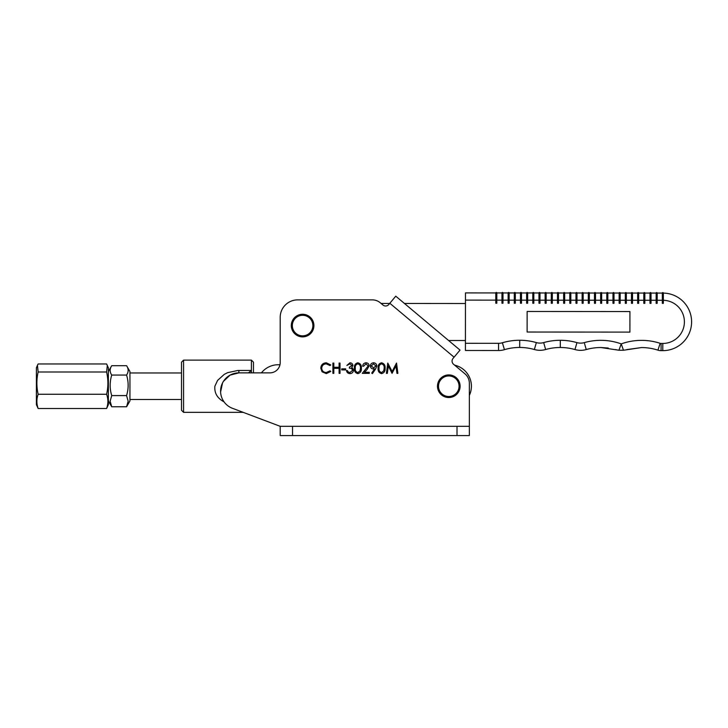 <?xml version="1.0" encoding="UTF-8"?>
<svg xmlns="http://www.w3.org/2000/svg" width="728" height="728" viewBox="0 0 728 728"><rect width="100%" height="100%" fill="white"/><g stroke="black" fill="none" stroke-linecap="round" stroke-linejoin="round"><path stroke-width="1.09" d="M183.574 412.339L181.518 410.283L181.518 362.171L183.574 360.123L183.574 412.339L243.161 412.339M224.024 401.847C217.308 398.252 214.26 393.047 214.869 386.231L217.59 380.407L224.269 374.356L227.637 372.654L237.829 370.479L251.415 370.461L251.415 372.863L251.415 360.123L253.471 362.171L253.471 372.863L261.407 372.863A21.585 21.585 0 0 1 278.697 364.737L279.971 364.764L278.697 364.737M251.415 370.461L248.421 372.863L238.875 372.863L230.066 375.129L223.414 381.381M223.232 381.672L222.65 382.701M222.531 382.946L220.602 392.028M457.011 426.317L469.351 426.317L469.351 383.265A12.34 12.34 0 0 0 464.937 373.81L453.526 364.237A4.113 4.113 0 0 1 453.025 358.449L454.081 357.184L389.826 303.267L388.761 304.531A4.113 4.113 0 0 1 382.974 305.032L380.271 302.766A12.34 12.34 0 0 0 372.345 299.881L297.679 299.881A17.472 17.472 0 0 0 280.198 317.353L280.198 362.589A10.283 10.283 0 0 1 269.924 372.863L238.875 372.863A18.3 18.3 0 0 0 232.414 408.281L280.198 426.317L292.538 426.317L292.538 435.572L457.011 435.572L457.011 426.317L292.538 426.317M381.545 373.61C378.96 372.927 377.814 371.125 378.114 368.213C377.805 365.292 378.951 363.49 381.545 362.799C384.166 363.472 385.349 365.274 385.094 368.213C385.349 371.134 384.166 372.936 381.545 373.61M365.993 363.854L363.609 366.23L362.69 366.23C362.863 364.137 363.982 362.999 366.038 362.799C367.94 362.944 368.978 363.964 369.151 365.856L367.067 369.542L364.501 372.29L369.278 372.29L369.278 373.346L362.298 373.346L368.222 365.938L365.993 363.854M349.95 363.854L346.874 365.438L349.931 362.799C351.679 362.89 352.68 363.782 352.934 365.474L351.733 367.585L352.853 368.468L353.462 370.288C353.216 372.381 352.024 373.482 349.913 373.61C347.984 373.5 346.837 372.49 346.483 370.579L347.402 370.579L348.212 371.999L349.922 372.554L352.543 370.379C352.161 368.814 351.105 368.095 349.376 368.204L349.376 367.149L352.015 365.465L349.95 363.854M332.905 373.346L332.905 363.063L333.824 363.063L333.824 367.285L339.102 367.285L339.102 363.063L340.022 363.063L340.022 373.346L339.102 373.346L339.102 368.341L333.824 368.341L333.824 373.346L332.905 373.346M326.308 362.799L330.794 364.956L329.993 365.565L326.253 363.854C323.496 364.046 321.985 365.501 321.703 368.213C321.994 370.952 323.532 372.399 326.317 372.554L329.993 370.843L330.794 371.453L326.326 373.61L322.085 371.808L320.784 368.15C321.103 364.81 322.95 363.026 326.308 362.799M341.732 369.915L341.732 368.859L345.691 368.859L345.691 369.915L341.732 369.915M357.821 373.61C355.237 372.927 354.09 371.125 354.39 368.213C354.081 365.292 355.228 363.49 357.821 362.799C360.442 363.472 361.625 365.274 361.37 368.213C361.625 371.134 360.442 372.936 357.821 373.61M375.612 368.978L372.445 373.61L371.708 373.1L374.565 368.914L373.482 368.996C371.58 368.85 370.525 367.84 370.334 365.947C370.534 364 371.626 362.944 373.61 362.799C375.548 362.972 376.613 364.018 376.795 365.957L375.612 368.978M387.341 373.346L386.413 373.346L387.769 363.063L392.146 371.498L396.514 363.063L397.879 373.346L396.951 373.346L395.968 365.947L392.046 373.346L388.324 365.929L387.341 373.346M454.636 365.165A21.585 21.585 0 0 1 469.351 395.404L469.351 435.572L457.011 435.572M389.826 303.267L395.768 296.178L460.023 350.095L454.081 357.184M292.538 435.572L280.198 435.572L280.198 426.317M357.858 363.854C355.874 364.473 355.027 365.929 355.31 368.204C355.027 370.479 355.874 371.935 357.858 372.554L360.06 370.789L360.451 368.204C360.688 365.938 359.823 364.491 357.858 363.854M371.253 365.902L373.655 367.94L375.866 365.902L373.555 363.854L371.253 365.902M381.581 363.854C379.597 364.473 378.751 365.929 379.033 368.204C378.751 370.479 379.597 371.935 381.581 372.554L383.783 370.789L384.175 368.204C384.411 365.938 383.547 364.491 381.581 363.854M453.526 364.237A4.113 4.113 0 0 1 453.025 358.449M389.671 303.449L381.072 303.44L380.271 302.766M372.345 299.881L297.679 299.881M280.198 362.589A10.283 10.283 0 0 1 279.971 364.764M129.948 372.973L181.518 372.973M129.948 399.49L181.518 399.49M440.595 392.438A10.283 10.283 0 0 0 455 394.421A10.283 10.283 0 0 0 456.984 380.025A10.283 10.283 0 0 0 442.579 378.041A10.283 10.283 0 0 0 440.595 392.438M457.803 379.397A11.311 11.311 0 0 1 455.619 395.24A11.311 11.311 0 0 1 439.776 393.056A11.311 11.311 0 0 1 441.96 377.213A11.311 11.311 0 0 1 457.803 379.397M294.421 331.786A10.283 10.283 0 0 0 308.818 333.77A10.283 10.283 0 0 0 310.801 319.374A10.283 10.283 0 0 0 296.405 317.39A10.283 10.283 0 0 0 294.421 331.786M311.62 318.746A11.311 11.311 0 0 1 309.436 334.589A11.311 11.311 0 0 1 293.593 332.405A11.311 11.311 0 0 1 295.777 316.571A11.311 11.311 0 0 1 311.62 318.746M38.138 408.499L106.616 408.499L108.363 404.668L108.363 367.786L106.616 363.964L38.138 363.964L37.437 365.329L38.138 371.999C36.455 379.37 36.455 386.796 38.138 394.257C36.455 398.98 36.455 403.721 38.138 408.499L36.4 404.668L36.4 367.786L37.437 365.329M106.616 408.499C108.308 403.776 108.308 399.035 106.616 394.257C108.308 386.887 108.308 379.461 106.616 371.999L107.316 365.329M106.616 371.999L38.138 371.999M106.616 394.257L38.138 394.257M465.465 303.512L404.45 303.458M448.594 340.504L465.429 340.522M108.363 400.955L111.73 406.761L110.137 401.183L111.73 395.595C109.637 388.77 109.637 381.927 111.73 375.066L126.572 375.066C128.665 381.891 128.665 388.734 126.572 395.595L128.164 401.183L126.572 406.761L129.948 400.955L129.948 371.507L126.572 365.693C128.665 368.814 128.665 371.935 126.572 375.066M111.73 395.595L126.572 395.595M111.73 375.066C109.637 371.953 109.637 368.823 111.73 365.693L126.572 365.693M108.363 371.507L111.73 365.693M111.73 406.761L126.572 406.761M618.937 350.241L621.221 343.88A60.46 60.46 0 0 1 660.15 343.307A3.085 3.085 0 0 0 661.097 343.452L662.798 343.452L662.789 350.65A28.783 28.783 0 0 0 691.6 321.894A28.783 28.783 0 0 1 662.789 350.65L661.088 350.65A10.283 10.283 0 0 1 657.93 350.15A53.262 53.262 0 0 0 641.514 347.556L623.486 350.25L618.937 350.241L600.909 347.529L608.262 348.029M625.316 293.047A0.51 0.51 0 0 1 625.834 292.538A0.51 0.51 0 0 1 626.344 293.047A0.51 0.51 0 0 0 625.834 292.538A0.51 0.51 0 0 1 626.344 293.047L631.485 293.056L631.485 300.255L625.316 300.245L625.316 303.33L626.335 303.33L626.344 293.047A0.51 0.51 0 0 0 625.834 292.538A0.51 0.51 0 0 0 625.316 293.047L620.183 293.047L625.316 293.047L625.316 300.245L620.174 300.245L620.174 303.33L619.146 303.321L619.146 300.245L612.976 300.236L612.976 303.321L614.004 303.321L614.013 293.038L619.155 293.047L619.146 300.245L620.174 300.245L620.183 293.047A0.51 0.51 0 0 0 619.665 292.529A0.51 0.51 0 0 1 620.183 293.047M629.929 311.557L527.136 311.475L527.118 332.032L629.911 332.114L629.929 311.557M631.476 303.339L631.485 300.255L632.514 300.255L632.505 303.339L631.476 303.339M607.835 300.236L607.835 303.312L606.806 303.312L606.806 300.227L600.645 300.227L600.636 303.312L601.665 303.312L601.674 293.029L606.815 293.038L606.806 300.227L607.835 300.236L607.844 293.038L612.985 293.038L612.976 300.236L607.835 300.236M600.645 293.029A0.51 0.51 0 0 1 601.164 292.519A0.51 0.51 0 0 0 600.645 293.029A0.51 0.51 0 0 1 601.164 292.519A0.51 0.51 0 0 1 601.674 293.029A0.51 0.51 0 0 0 601.164 292.519A0.51 0.51 0 0 0 600.645 293.029L600.645 300.227L595.504 300.218L595.504 303.303L594.476 303.303L594.476 300.218L588.306 300.218L588.306 303.303L589.334 303.303L589.343 293.02L594.485 293.029L594.476 300.218L595.504 300.218L595.513 293.029L600.645 293.029L595.513 293.029A0.51 0.51 0 0 0 594.994 292.51A0.51 0.51 0 0 1 595.513 293.029M583.164 300.209L583.164 303.294L582.136 303.294L582.136 300.209L575.975 300.209L575.966 303.285L576.995 303.294L577.004 293.011L582.145 293.011L582.136 300.209L583.164 300.209L583.173 293.011L588.315 293.02L588.306 300.218L583.164 300.209M570.834 300.2L570.825 303.285L569.797 303.285L569.806 300.2L563.636 300.191L563.636 303.276L564.664 303.276L564.673 293.002L569.806 293.002L569.806 300.2L570.834 300.2L570.834 293.002L575.975 293.011L575.975 300.209L570.834 300.2M557.475 292.993A0.51 0.51 0 0 1 557.985 292.483A0.51 0.51 0 0 0 557.475 292.993A0.51 0.51 0 0 1 557.985 292.483A0.51 0.51 0 0 0 557.475 292.993L557.466 300.191L558.494 300.191L558.503 292.993L563.645 293.002L563.636 300.191L558.494 300.191L558.494 303.276L557.466 303.276L557.466 300.191L552.325 300.182L551.296 300.182L551.296 303.267L552.325 303.267L552.334 292.993L557.475 292.993L552.334 292.993A0.51 0.51 0 0 0 551.824 292.474A0.51 0.51 0 0 0 551.305 292.984L546.164 292.984L551.305 292.984L551.296 300.182L546.164 300.182L546.155 303.267L545.126 303.267L545.135 300.182L538.966 300.173L538.966 303.257L539.985 303.257L539.994 292.974L545.135 292.984L545.135 300.182L546.164 300.182L546.164 292.984A0.51 0.51 0 0 0 545.654 292.465A0.51 0.51 0 0 1 546.164 292.984A0.51 0.51 0 0 0 545.654 292.465A0.51 0.51 0 0 1 546.164 292.984M532.805 292.974A0.51 0.51 0 0 1 533.315 292.456A0.51 0.51 0 0 0 532.805 292.974L532.796 300.173L533.824 300.173L533.833 292.974L538.966 292.974L538.966 300.173L533.824 300.173L533.824 303.248L532.796 303.248L532.796 300.173L526.626 300.164L526.626 303.248L527.654 303.248L527.663 292.965L532.805 292.974L527.663 292.965A0.51 0.51 0 0 0 527.145 292.456A0.51 0.51 0 0 0 526.635 292.965L521.494 292.965L521.485 303.239L520.456 303.239L520.456 300.154L514.296 300.154L514.287 303.239L515.315 303.239L515.324 292.956L520.465 292.965L520.456 300.154L526.626 300.164L526.635 292.965A0.51 0.51 0 0 1 527.145 292.456A0.51 0.51 0 0 1 527.663 292.965A0.51 0.51 0 0 0 527.145 292.456A0.51 0.51 0 0 1 527.663 292.965M509.154 300.145L509.154 303.23L508.126 303.23L508.126 300.145L501.956 300.145L501.956 303.23L502.984 303.23L502.993 292.947L508.135 292.947L508.126 300.145L509.154 300.145L509.154 292.956L514.296 292.956L514.296 300.154L509.154 300.145M501.965 292.947A0.51 0.51 0 0 1 502.475 292.429A0.51 0.51 0 0 0 501.965 292.947A0.51 0.51 0 0 1 502.475 292.429A0.51 0.51 0 0 1 502.993 292.947A0.51 0.51 0 0 0 502.475 292.429A0.51 0.51 0 0 0 501.965 292.947L496.824 292.938L501.965 292.947L501.956 300.145L496.815 300.136L496.815 303.221L495.786 303.221L495.786 300.136L465.465 300.109L465.429 343.288L498.571 343.316A13.368 13.368 0 0 0 502.384 342.761A60.46 60.46 0 0 1 519.71 340.258L519.692 347.456A7.198 7.198 0 0 0 519.701 347.456A53.262 53.262 0 0 0 504.431 349.658A20.557 20.557 0 0 1 498.562 350.514L465.42 350.477L465.429 343.288M663.345 303.367L663.354 293.084A28.783 28.783 0 0 1 691.6 321.894A28.783 28.783 0 0 0 663.354 293.084L663.345 300.282L662.325 300.282L662.316 303.358L663.345 303.367M657.184 300.273L657.175 303.358L656.146 303.358L656.155 300.273L649.986 300.264L649.986 303.349L651.014 303.349L651.023 293.075L656.155 293.075L656.155 300.273L657.184 300.273L657.184 293.075L662.325 293.084L662.325 300.282L657.184 300.273M643.825 293.066A0.51 0.51 0 0 1 644.335 292.556A0.51 0.51 0 0 0 643.825 293.066L643.816 300.264L644.844 300.264L644.853 293.066L649.995 293.075L649.986 300.264L644.844 300.264L644.844 303.349L643.816 303.349L643.816 300.264L638.674 300.255L637.646 300.255L637.646 303.339L638.674 303.339L638.684 293.066L643.825 293.066L638.684 293.066A0.51 0.51 0 0 0 638.174 292.547A0.51 0.51 0 0 0 637.655 293.066L632.514 293.056L632.514 300.255L637.646 300.255L637.655 293.066A0.51 0.51 0 0 1 638.174 292.547A0.51 0.51 0 0 1 638.684 293.066A0.51 0.51 0 0 0 638.174 292.547A0.51 0.51 0 0 1 638.684 293.066M465.465 300.109L465.474 292.911L495.795 292.938L495.786 300.136L496.815 300.136L496.824 292.938A0.51 0.51 0 0 0 496.305 292.429A0.51 0.51 0 0 1 496.824 292.938M615.579 349.577L616.452 349.813M616.48 349.813L618.836 350.232M626.844 349.586L641.514 347.556A53.262 53.262 0 0 1 657.93 350.15L660.15 343.307M498.571 343.316L498.562 350.514A20.557 20.557 0 0 0 504.431 349.658A20.557 20.557 0 0 1 498.562 350.514A20.557 20.557 0 0 0 504.431 349.658A53.262 53.262 0 0 1 519.692 347.456A7.198 7.198 0 0 1 519.701 347.456L519.71 340.258A60.46 60.46 0 0 1 536.345 342.588A13.368 13.368 0 0 0 543.67 342.597A60.46 60.46 0 0 1 560.314 340.295L560.296 347.493A7.198 7.198 0 0 0 560.314 347.493A7.198 7.198 0 0 1 560.305 347.493A7.198 7.198 0 0 0 560.305 347.493A53.262 53.262 0 0 0 545.636 349.522A20.557 20.557 0 0 1 534.361 349.513A20.557 20.557 0 0 0 545.636 349.522A20.557 20.557 0 0 1 534.361 349.513A53.262 53.262 0 0 0 519.71 347.456A53.262 53.262 0 0 1 534.361 349.513A20.557 20.557 0 0 0 545.636 349.522A53.262 53.262 0 0 1 560.296 347.493A7.198 7.198 0 0 1 560.296 347.493A7.198 7.198 0 0 0 560.314 347.493L560.314 340.295A60.46 60.46 0 0 1 576.949 342.624A13.368 13.368 0 0 0 584.275 342.633A60.46 60.46 0 0 1 621.221 343.88L623.486 350.25M574.965 349.549A20.557 20.557 0 0 0 586.24 349.558A20.557 20.557 0 0 1 574.965 349.549A53.262 53.262 0 0 0 560.314 347.493A53.262 53.262 0 0 1 574.965 349.549A20.557 20.557 0 0 0 586.24 349.558A20.557 20.557 0 0 1 574.965 349.549L576.949 342.624M600.909 347.529A53.262 53.262 0 0 0 586.24 349.558A53.262 53.262 0 0 1 600.909 347.529M495.795 292.938A0.51 0.51 0 0 1 496.305 292.429A0.51 0.51 0 0 0 495.795 292.938A0.51 0.51 0 0 1 496.305 292.429A0.51 0.51 0 0 0 495.795 292.938M515.324 292.956A0.51 0.51 0 0 0 514.814 292.447A0.51 0.51 0 0 0 514.296 292.956A0.51 0.51 0 0 1 514.814 292.447A0.51 0.51 0 0 1 515.324 292.956A0.51 0.51 0 0 0 514.814 292.447A0.51 0.51 0 0 1 515.324 292.956M508.135 292.947A0.51 0.51 0 0 1 508.645 292.438A0.51 0.51 0 0 1 509.154 292.956A0.51 0.51 0 0 0 508.645 292.438A0.51 0.51 0 0 0 508.135 292.947A0.51 0.51 0 0 1 508.645 292.438A0.51 0.51 0 0 0 508.135 292.947M539.484 292.465A0.51 0.51 0 0 0 538.966 292.974A0.51 0.51 0 0 1 539.484 292.465A0.51 0.51 0 0 0 538.966 292.974A0.51 0.51 0 0 1 539.484 292.465A0.51 0.51 0 0 1 539.994 292.974A0.51 0.51 0 0 0 539.484 292.465M533.315 292.456A0.51 0.51 0 0 1 533.833 292.974A0.51 0.51 0 0 0 533.315 292.456A0.51 0.51 0 0 1 533.833 292.974A0.51 0.51 0 0 0 533.315 292.456M520.465 292.965A0.51 0.51 0 0 1 520.984 292.447A0.51 0.51 0 0 1 521.494 292.965A0.51 0.51 0 0 0 520.984 292.447A0.51 0.51 0 0 1 521.494 292.965A0.51 0.51 0 0 0 520.984 292.447A0.51 0.51 0 0 0 520.465 292.965A0.51 0.51 0 0 1 520.984 292.447A0.51 0.51 0 0 0 520.465 292.965M589.343 293.02A0.51 0.51 0 0 0 588.825 292.51A0.51 0.51 0 0 0 588.315 293.02A0.51 0.51 0 0 1 588.825 292.51A0.51 0.51 0 0 1 589.343 293.02M582.145 293.011A0.51 0.51 0 0 1 582.664 292.501A0.51 0.51 0 0 1 583.173 293.011A0.51 0.51 0 0 0 582.664 292.501A0.51 0.51 0 0 0 582.145 293.011A0.51 0.51 0 0 1 582.664 292.501A0.51 0.51 0 0 0 582.145 293.011M569.806 293.002A0.51 0.51 0 0 1 570.324 292.492A0.51 0.51 0 0 1 570.834 293.002A0.51 0.51 0 0 0 570.324 292.492A0.51 0.51 0 0 0 569.806 293.002A0.51 0.51 0 0 1 570.324 292.492A0.51 0.51 0 0 0 569.806 293.002M577.004 293.011A0.51 0.51 0 0 0 576.494 292.492A0.51 0.51 0 0 0 575.975 293.011A0.51 0.51 0 0 1 576.494 292.492A0.51 0.51 0 0 1 577.004 293.011A0.51 0.51 0 0 0 576.494 292.492A0.51 0.51 0 0 1 577.004 293.011M545.135 292.984A0.51 0.51 0 0 1 545.654 292.465A0.51 0.51 0 0 0 545.135 292.984M552.334 292.993A0.51 0.51 0 0 0 551.824 292.474A0.51 0.51 0 0 0 551.305 292.984A0.51 0.51 0 0 1 551.824 292.474A0.51 0.51 0 0 0 551.305 292.984M564.673 293.002A0.51 0.51 0 0 0 564.155 292.483A0.51 0.51 0 0 0 563.645 293.002A0.51 0.51 0 0 1 564.155 292.483A0.51 0.51 0 0 1 564.673 293.002M557.985 292.483A0.51 0.51 0 0 1 558.503 292.993A0.51 0.51 0 0 0 557.985 292.483M613.495 292.529A0.51 0.51 0 0 0 612.985 293.038A0.51 0.51 0 0 1 613.495 292.529A0.51 0.51 0 0 0 612.985 293.038A0.51 0.51 0 0 1 613.495 292.529A0.51 0.51 0 0 1 614.013 293.038A0.51 0.51 0 0 0 613.495 292.529M606.815 293.038A0.51 0.51 0 0 1 607.334 292.519A0.51 0.51 0 0 1 607.844 293.038A0.51 0.51 0 0 0 607.334 292.519A0.51 0.51 0 0 0 606.815 293.038M594.485 293.029A0.51 0.51 0 0 1 594.994 292.51A0.51 0.51 0 0 0 594.485 293.029M663.354 293.084L663.354 293.084A0.51 0.51 0 0 0 662.844 292.565A0.51 0.51 0 0 0 662.325 293.084A0.51 0.51 0 0 1 662.844 292.565A0.51 0.51 0 0 1 663.354 293.084L663.354 293.084A28.783 28.783 0 0 1 691.6 321.894A28.783 28.783 0 0 0 663.354 293.084L663.354 293.084A0.51 0.51 0 0 0 662.844 292.565A0.51 0.51 0 0 1 663.354 293.084L663.345 300.282A21.585 21.585 0 0 1 684.402 321.885A21.585 21.585 0 0 1 662.798 343.452M656.674 292.565A0.51 0.51 0 0 1 657.184 293.075A0.51 0.51 0 0 0 656.674 292.565A0.51 0.51 0 0 1 657.184 293.075A0.51 0.51 0 0 0 656.674 292.565A0.51 0.51 0 0 0 656.155 293.075A0.51 0.51 0 0 1 656.674 292.565M644.335 292.556A0.51 0.51 0 0 1 644.853 293.066A0.51 0.51 0 0 0 644.335 292.556A0.51 0.51 0 0 1 644.853 293.066A0.51 0.51 0 0 0 644.335 292.556M650.504 292.556A0.51 0.51 0 0 0 649.995 293.075A0.51 0.51 0 0 1 650.504 292.556A0.51 0.51 0 0 0 649.995 293.075A0.51 0.51 0 0 1 650.504 292.556A0.51 0.51 0 0 1 651.023 293.075A0.51 0.51 0 0 0 650.504 292.556A0.51 0.51 0 0 1 651.023 293.075A0.51 0.51 0 0 0 650.504 292.556M619.155 293.047A0.51 0.51 0 0 1 619.665 292.529A0.51 0.51 0 0 0 619.155 293.047A0.51 0.51 0 0 1 619.665 292.529A0.51 0.51 0 0 0 619.155 293.047M632.004 292.547A0.51 0.51 0 0 1 632.514 293.056A0.51 0.51 0 0 0 632.004 292.547A0.51 0.51 0 0 1 632.514 293.056A0.51 0.51 0 0 0 632.004 292.547A0.51 0.51 0 0 0 631.485 293.056A0.51 0.51 0 0 1 632.004 292.547M238.875 370.461L238.875 372.863M661.097 343.452L661.088 350.65A10.283 10.283 0 0 1 657.93 350.15M502.384 342.761L504.431 349.658M536.345 342.588L534.361 349.513M543.67 342.597L545.636 349.522M584.275 342.633L586.24 349.558M251.415 360.123L183.574 360.123"/></g></svg>
